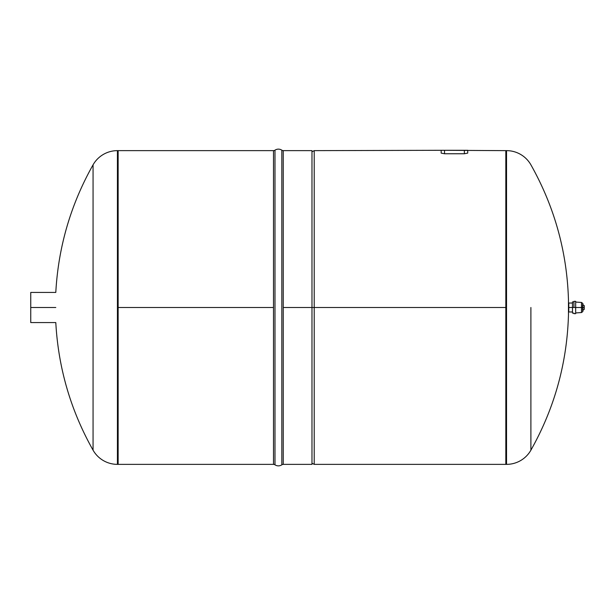 <?xml version="1.0" encoding="UTF-8"?>
<svg xmlns="http://www.w3.org/2000/svg" width="615" height="615" viewBox="0 0 615 615"><rect width="100%" height="100%" fill="white"/><g stroke="black" fill="none" stroke-linecap="round" stroke-linejoin="round"><path stroke-width="0.92" d="M467.723 150.298L441.17 150.298L441.17 153.112L444.53 153.758L441.17 153.112L441.17 150.298L444.53 150.298L444.53 153.758L464.363 153.758L467.723 153.112L467.723 150.298L467.723 153.112L464.363 153.758L464.363 150.298L464.363 153.758L444.53 153.758L444.53 150.298L505.822 150.637L505.822 307.5L505.822 150.637L505.822 307.5L506.537 307.5L311.982 307.5L311.982 464.363L283.246 464.363L283.246 307.5L311.982 307.5L283.246 307.5L283.246 150.637A2.798 2.798 0 0 1 281.824 150.175A6.165 6.165 0 0 0 274.982 150.175A2.798 2.798 0 0 1 273.498 150.637L273.498 464.363A2.798 2.798 0 0 1 274.982 464.825A6.165 6.165 0 0 0 281.824 464.825L281.824 150.175L281.824 464.825A6.165 6.165 0 0 1 274.982 464.825L274.982 150.175A6.165 6.165 0 0 1 281.824 150.175L281.824 464.825A2.798 2.798 0 0 1 283.246 464.363A2.798 2.798 0 0 0 281.824 464.825L281.824 150.175A2.798 2.798 0 0 0 283.246 150.637L283.246 464.363M441.17 150.298L314.219 150.637L314.219 464.363L314.219 150.637L311.982 151.759M530.899 164.82A28.013 28.013 0 0 0 506.537 150.637L506.537 307.5L506.537 150.637A28.013 28.013 0 0 1 530.899 164.82C554.453 206.694 566.976 251.635 568.46 299.659L568.46 307.5C568.46 297.383 568.46 297.383 568.46 307.5C568.46 317.617 568.46 317.617 568.46 307.5L568.46 315.341C566.976 363.365 554.453 408.306 530.899 450.18A28.013 28.013 0 0 1 506.537 464.363L506.537 307.5L506.537 464.363A28.013 28.013 0 0 0 530.899 450.18L530.899 307.5M568.56 312.205L568.56 302.795M568.79 307.5L568.79 311.982L568.79 307.5L572.488 307.5L568.79 307.5L568.79 303.018L568.79 307.5M311.982 463.241L314.219 464.363L505.822 464.363L505.822 307.5L505.822 464.363L506.537 464.363M568.46 307.5C568.46 297.383 568.46 297.383 568.46 307.5C568.46 317.617 568.46 317.617 568.46 307.5M273.498 464.363L273.498 150.637A2.798 2.798 0 0 0 274.982 150.175L274.982 464.825A2.798 2.798 0 0 0 273.498 464.363L118.142 464.363L118.142 307.5L273.498 307.5L118.142 307.5L118.142 150.637L117.427 150.637A28.013 28.013 0 0 0 93.065 164.82A28.013 28.013 0 0 1 117.427 150.637L117.427 464.363A28.013 28.013 0 0 1 93.065 450.18A28.013 28.013 0 0 0 117.427 464.363L117.427 307.5L118.142 307.5L118.142 464.363L117.427 464.363M283.246 150.637L311.982 150.637L311.982 464.363L311.982 150.637L311.982 307.5L505.822 307.5M93.065 450.18L93.065 164.82L93.065 450.18C70.733 410.536 58.31 368.001 55.796 322.568L30.75 322.568L30.75 307.5L30.75 318.086M55.796 307.5C55.796 326.942 55.796 326.942 55.796 307.5C55.796 288.058 55.796 288.058 55.796 307.5C55.796 326.942 55.796 326.942 55.796 307.5C55.796 288.058 55.796 288.058 55.796 307.5L30.75 307.5L55.796 307.5M118.142 307.5L118.142 150.637L118.142 307.5L117.427 307.5L117.427 150.637M30.75 296.914L30.75 307.5L30.75 292.433L55.796 292.433C58.31 246.999 70.733 204.464 93.065 164.82M583.689 307.5C583.689 306.155 583.689 306.155 583.689 307.5C583.689 308.845 583.689 308.845 583.689 307.5M573.941 313.104L572.496 313.104L572.488 301.904L572.488 307.5L573.941 307.5L572.496 307.5C572.496 300.274 572.496 300.274 572.496 307.5M573.941 307.5C573.941 315.449 573.941 315.449 573.941 307.5C573.941 299.551 573.941 299.551 573.941 307.5C573.941 315.449 573.941 315.449 573.941 307.5L575.678 307.5C575.678 315.449 575.678 315.449 575.678 307.5L573.941 307.5L573.941 301.335L575.678 301.335L575.678 307.5L575.678 302.073L581.467 302.442L581.467 312.558L582.866 311.544L581.467 312.558L581.467 307.5L575.678 307.5L582.866 307.5L582.866 311.544L582.866 307.5L581.467 307.5L581.467 302.442L582.866 303.456L581.467 302.442M581.467 312.558L575.678 312.927L575.678 307.5M582.866 303.456L582.866 307.5L582.866 303.456M582.866 311.075L582.866 303.925M582.574 310.467L584.212 309.414L582.574 310.467L582.574 304.533L584.212 305.586L582.574 304.533M582.574 307.5L584.212 307.5L584.212 309.414L584.212 307.5L582.574 307.5M584.212 305.586L584.212 307.5L584.212 305.586M584.212 309.168L584.212 305.832M568.79 311.982L572.488 311.982M568.79 303.018L572.488 303.018M505.822 150.637L506.537 150.637M273.498 150.637L118.142 150.637M572.488 301.904L573.941 301.896M573.941 313.665L575.678 313.665M584.25 309.291L584.25 305.709"/></g></svg>
